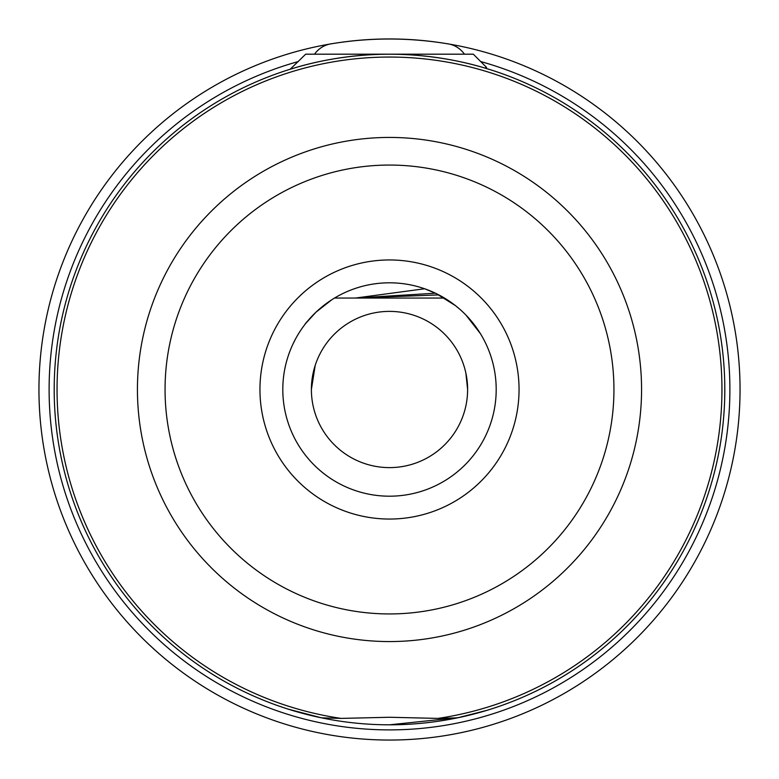 <?xml version="1.0" encoding="UTF-8"?>
<svg xmlns="http://www.w3.org/2000/svg" width="779" height="779" viewBox="0 0 779 779"><rect width="100%" height="100%" fill="white"/><g stroke="black" fill="none" stroke-linecap="round" stroke-linejoin="round"><path stroke-width="1.17" d="M288.279 709.163L321.484 717.839L341.066 718.404L389.5 717.264L437.934 718.404L457.516 717.839L486.826 710.37M282.806 389.5A106.694 106.694 0 0 0 389.5 496.194A106.694 106.694 0 0 0 496.194 389.5A106.694 106.694 0 0 0 389.5 282.806A106.694 106.694 0 0 0 282.806 389.5A106.694 106.694 0 0 1 389.5 282.806A106.694 106.694 0 0 1 496.194 389.5M314.521 367.591L313.343 372.119L311.386 389.5A78.114 78.114 0 0 0 389.5 467.614A78.114 78.114 0 0 0 467.614 389.5L465.891 373.19L467.614 389.5A78.114 78.114 0 0 0 389.5 311.386A78.114 78.114 0 0 0 311.386 389.5L315.213 365.361M467.614 389.5L467.595 390.873M54.189 389.5A335.311 335.311 0 0 0 389.5 724.811A335.311 335.311 0 0 0 724.811 389.5A335.311 335.311 0 0 1 457.516 717.839A335.311 335.311 0 0 0 389.5 54.189A335.311 335.311 0 0 0 321.484 717.839M314.512 54.189C319.001 48.045 324.989 44.52 332.467 43.624A350.55 350.55 0 0 0 38.95 389.5A350.55 350.55 0 0 0 389.5 740.05A350.55 350.55 0 0 0 740.05 389.5A350.55 350.55 0 0 0 446.533 43.624C453.943 44.481 459.931 48.006 464.488 54.189M484.937 68.055L486.524 67.393L473.33 54.189L305.67 54.189L290.226 69.224C288.912 70.022 330.228 54.374 389.237 54.189C448.334 54.248 490.234 70.052 488.774 69.224M331.698 299.827L316.031 312.136C303.927 325.408 302.018 327.365 310.315 317.998M326.294 303.547L327.57 302.622M450.106 301.697L453.222 303.937M455.647 305.796L459.25 308.766M463.281 312.437L463.856 312.992M480.331 333.529L465.91 315.037M455.296 305.524L436.143 293.547L424.643 288.766L355.37 298.055L438.83 294.9M295.65 338.748L293.362 343.237M484.82 710.974L474.392 713.885M458.763 717.576L389.5 724.811M332.467 43.624C370.424 37.48 408.439 37.48 446.533 43.624A350.55 350.55 0 0 1 740.05 389.5M715.239 259.962A350.55 350.55 0 0 0 64.209 258.852M368.496 314.268L369.957 313.869M444.449 298.055L334.551 298.055M355.37 298.055L435.403 293.196M519.048 389.5A129.548 129.548 0 0 1 389.5 519.048A129.548 129.548 0 0 1 259.952 389.5A129.548 129.548 0 0 1 389.5 259.952A129.548 129.548 0 0 1 519.048 389.5M641.565 389.5A252.065 252.065 0 0 1 389.5 641.565A252.065 252.065 0 0 1 137.435 389.5A252.065 252.065 0 0 1 389.5 137.435A252.065 252.065 0 0 1 641.565 389.5M165.06 389.5A224.44 224.44 0 0 0 389.5 613.94A224.44 224.44 0 0 0 613.94 389.5A224.44 224.44 0 0 0 389.5 165.06A224.44 224.44 0 0 0 165.06 389.5M480.692 61.551A340.394 340.394 0 0 1 389.5 729.894A340.394 340.394 0 0 1 298.308 61.551M437.934 718.404A332.448 332.448 0 0 0 721.948 389.5A332.448 332.448 0 0 0 389.5 57.052A332.448 332.448 0 0 0 57.052 389.5A332.448 332.448 0 0 0 341.066 718.404M486.427 67.666L485.473 68.221"/></g></svg>
